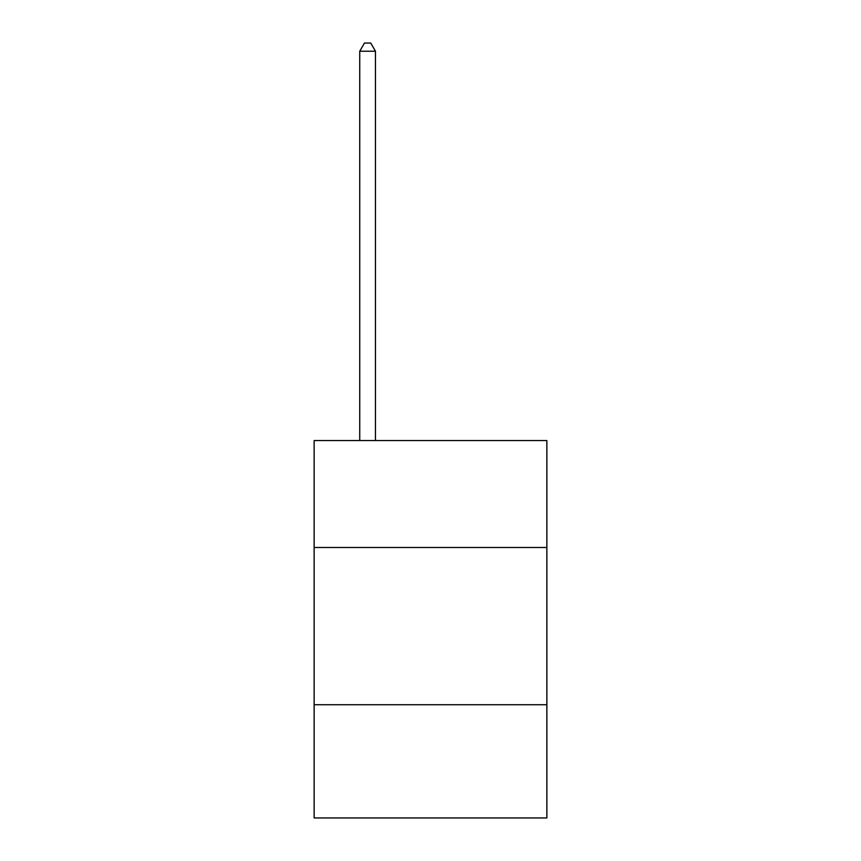 <?xml version="1.0" encoding="UTF-8"?>
<svg xmlns="http://www.w3.org/2000/svg" width="861" height="861" viewBox="0 0 861 861"><rect width="100%" height="100%" fill="white"/><g stroke="black" fill="none" stroke-linecap="round" stroke-linejoin="round"><path stroke-width="1.29" d="M546.864 547.488L546.864 440.563L314.136 440.563L314.136 547.488L546.864 547.488L546.864 817.95L314.136 817.95L314.136 547.488M546.864 704.739L314.136 704.739M375.461 440.563L375.461 51.23L359.737 51.23L359.737 440.563M359.737 51.23L364.461 43.05L370.747 43.05L375.461 51.23"/></g></svg>
